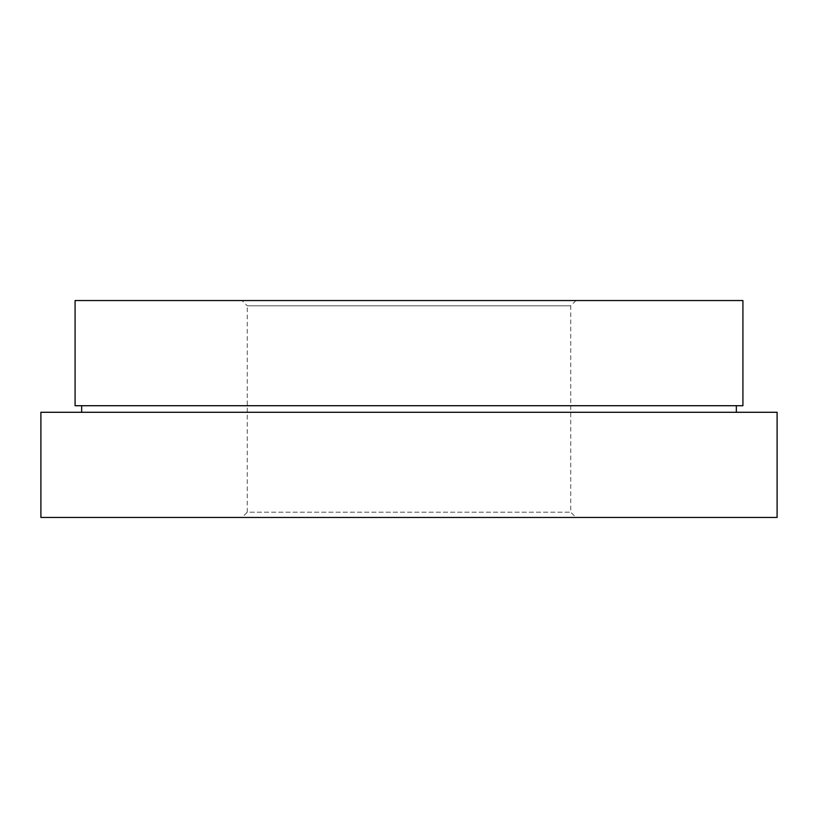 <?xml version="1.0" encoding="UTF-8"?>
<svg xmlns="http://www.w3.org/2000/svg" width="818" height="818" viewBox="0 0 818 818"><rect width="100%" height="100%" fill="white"/><g stroke="black" fill="none" stroke-linecap="round" stroke-linejoin="round"><path stroke-width="0.61" stroke-dasharray="4.09 3.07" d="M576.005 300.543L570.739 305.799L570.739 512.201L576.005 517.457L241.995 517.457L247.261 512.201L570.739 512.201L247.261 512.201L247.261 305.799L570.739 305.799L247.261 305.799L241.995 300.543L576.005 300.543L241.995 300.543M736.343 405.718L81.657 405.718L736.343 405.718M736.343 412.282L81.657 412.282L736.343 412.282M40.9 412.282L777.1 412.282M40.9 517.457L777.1 517.457M75.082 405.718L742.918 405.718M75.082 300.543L742.918 300.543M241.995 517.457L576.005 517.457"/><path stroke-width="1.23" d="M742.918 300.543L75.082 300.543L75.082 405.718L742.918 405.718L742.918 300.543M81.657 405.718L81.657 412.282M736.343 405.718L736.343 412.282M777.1 412.282L40.9 412.282L40.9 517.457L777.1 517.457L777.1 412.282"/></g></svg>
